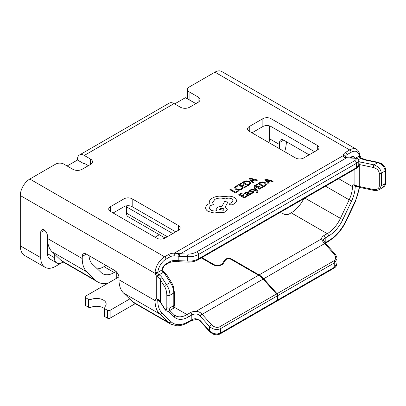 <?xml version="1.0" encoding="UTF-8"?>
<svg xmlns="http://www.w3.org/2000/svg" width="406" height="406" viewBox="0 0 406 406"><rect width="100%" height="100%" fill="white"/><g stroke="black" fill="none" stroke-linecap="round" stroke-linejoin="round"><path stroke-width="0.61" d="M104.017 308.357A9.627 5.557 0 0 0 103.332 307.921A9.627 5.557 0 0 0 90.949 307.322A1.923 1.111 180 0 1 88.472 307.2L85.636 305.561A1.923 1.111 180 0 1 85.072 304.774L85.072 296.918A1.923 1.111 0 0 0 85.636 297.705L88.472 299.339A1.923 1.111 0 0 0 90.949 299.461A9.627 5.557 180 0 1 103.332 300.059A9.627 5.557 180 0 1 106.154 303.987A9.627 5.557 180 0 1 104.372 307.21A1.923 1.111 0 0 0 104.017 307.855A1.923 1.111 0 0 0 104.581 308.641L107.417 310.275A1.923 1.111 0 0 0 110.138 310.275L129.707 298.978M268.173 182.395L270.462 181.076L272.543 181.624L273.334 181.137L265.686 179.158L264.92 179.599L268.351 184.014L269.142 183.558L268.158 182.375L270.462 181.046L272.543 181.594L273.334 181.137M264.92 179.599L268.351 184.045L269.142 183.558M259.713 186.121L259.079 185.755L257.099 186.897L255.328 185.877L257.465 184.644L256.825 184.273L253.973 185.923L259.51 189.15L262.489 187.43L261.86 187.034L259.596 188.338L257.734 187.262L259.713 186.121L257.759 187.278M255.354 185.892L257.465 184.644M254.09 187.679L256.222 190.257L251.791 189.008L251.015 189.455L256.511 190.84L256.927 191.429L256.775 192.16L256.303 192.342L256.917 192.698L257.419 192.474L257.917 191.759L257.566 190.932L254.811 187.267L254.09 187.714L256.222 190.287M256.303 192.342L256.917 192.733L257.917 191.759M251.015 189.455L256.511 190.871L256.927 191.459L256.775 192.195M248.655 191.079L249.056 191.82L249.878 192.068L252.887 191.779L252.603 192.561L251.081 192.997L251.796 193.444L253.105 192.957L253.943 192.109L253.532 191.327L252.644 191.084L249.705 191.373L249.533 191.028L249.934 190.658L251.223 190.247L250.548 189.825L249.436 190.262L248.629 191.241M248.655 191.109L249.056 191.85L249.878 192.099L252.334 191.693L253.1 192.063M249.705 191.404L249.533 191.059M244.529 193.52L245.204 193.911L246.021 192.886L247.792 192.982L246.214 194.565L246.762 195.256L247.939 195.545L249.167 195.195L249.69 194.078L250.304 194.433L250.999 194.032L248.452 192.566L245.523 192.52L244.529 193.55L245.204 193.941L246.021 192.916L247.792 193.012M249.69 194.078L250.304 194.464L250.999 194.032M246.214 194.601L246.762 195.286L247.939 195.575L249.167 195.23L249.675 194.124M249.751 194.454L249.675 194.088M242.28 182.527L247.817 185.755L249.34 184.877L250.715 183.187L249.487 181.482L246.686 180.832L243.859 181.619L242.28 182.527L247.817 185.725L249.34 184.847L250.715 183.187M345.298 157.092A1.923 1.573 178.1 0 0 345.298 157.051L346.008 157.599A1.923 1.401 101.5 0 0 345.207 157.746C343.943 157.416 343.334 156.68 343.374 155.544A7.699 4.446 180 0 1 345.628 152.316L349.708 149.956A13.474 7.78 -60 0 1 356.448 149.291L221.691 71.486A13.474 7.78 -60 0 0 214.952 72.156L189.089 87.087A5.775 3.334 0 0 0 187.399 89.442A5.775 3.334 0 0 0 189.089 91.802L189.089 99.658A5.775 3.334 180 0 1 187.399 97.303L187.399 89.442M108.651 282.845A32.724 18.894 -60 0 1 97.861 282.033L63.148 261.992A32.724 18.894 120 0 1 63.123 261.977L62.499 262.337A11.551 6.669 -60 0 1 56.723 262.91A11.551 6.669 -60 0 1 54.328 257.622L54.328 253.953L61.001 260.373A32.724 18.894 120 0 0 63.123 261.977L55.693 266.27A21.173 12.226 -60 0 1 45.102 267.315L24.685 255.526A21.173 12.226 -60 0 1 20.3 245.833L20.3 195.54A13.474 7.78 -60 0 1 29.831 179.036L55.693 164.1A5.775 3.334 0 0 1 63.859 164.1L72.841 169.287A6.547 3.781 0 0 0 82.098 169.287L90.538 164.415A6.547 3.781 0 0 0 92.456 161.745A6.547 3.781 0 0 0 90.538 159.071L84.275 155.457A9.627 5.557 -120 0 0 79.464 154.98L169.302 103.114A9.627 5.557 60 0 1 174.113 103.591L180.376 107.204A6.547 3.781 0 0 0 189.632 107.204L198.072 102.332A6.547 3.781 0 0 0 199.991 99.658A6.547 3.781 0 0 0 198.072 96.988L189.089 91.802M295.532 157.975A5.775 3.334 0 0 0 303.703 157.975L317.314 150.113A5.775 3.334 0 0 0 319.004 147.754A5.775 3.334 0 0 0 317.314 145.399L271.03 118.679A5.775 3.334 0 0 0 262.865 118.679L249.254 126.535A5.775 3.334 0 0 0 247.564 128.895A5.775 3.334 0 0 0 249.254 131.255L295.532 157.975M132.189 198.838A5.775 3.334 0 0 0 124.023 198.838L110.412 206.695A5.775 3.334 0 0 0 108.722 209.054A5.775 3.334 0 0 0 110.412 211.414L156.691 238.134A5.775 3.334 0 0 0 164.861 238.134L178.473 230.273A5.775 3.334 0 0 0 180.162 227.913A5.775 3.334 0 0 0 178.473 225.558L132.189 198.838L132.189 206.695A5.775 3.334 0 0 0 124.023 206.695L113.132 212.983M235.394 192.931L238.317 191.211L237.683 190.85L235.48 192.119L230.572 189.287L229.857 189.703L235.394 192.931L238.317 191.211M235.5 187.79L236.399 186.562L238.028 185.999L237.282 185.567L235.744 186.197L234.526 187.821L235.876 189.577L238.591 190.323L241.245 189.658L242.458 188.587L241.773 188.161L240.712 189.201L238.708 189.683L236.586 189.084L235.5 187.745M235.5 187.821L236.399 186.598L238.028 185.999M243.996 185.055L243.361 184.689L241.382 185.831L239.611 184.806L241.748 183.573L241.108 183.207L238.256 184.852L243.793 188.079L246.772 186.359L246.143 185.963L243.879 187.273L242.017 186.197L243.996 185.055L242.042 186.212M239.636 184.821L241.748 183.573M252.461 181.33L254.745 180.01L256.825 180.558L257.617 180.071L249.969 178.092L249.208 178.533L252.633 182.944L253.425 182.492L252.441 181.309L254.745 179.98L256.825 180.528L257.617 180.071M249.208 178.533L252.633 182.979L253.425 182.492M244.382 194.976L243.747 194.606L241.763 195.753L239.992 194.728L242.128 193.495L241.494 193.124L238.642 194.773L244.179 198.001L247.158 196.281L246.523 195.885L244.26 197.194L242.397 196.118L244.382 194.976L242.428 196.134M240.022 194.743L242.128 193.495M257.998 183.598L263.535 186.826L265.057 185.948L266.432 184.258L265.204 182.553L262.403 181.898L259.576 182.685L257.998 183.598L263.535 186.796L265.057 185.912L266.432 184.258M229.436 204.116L229.938 204.837L232.303 204.878L234.622 203.538C235.896 202.645 236.5 201.615 236.434 200.447M236.439 200.605L236.434 200.417C236.322 199.244 235.561 198.245 234.15 197.417C231.41 196.062 228.39 195.819 225.097 196.692L219.864 196.123C216.982 196.245 214.515 196.885 212.46 198.032C210.729 199.052 209.669 200.26 209.273 201.645L209.273 203.645L208.288 204.122C206.563 205.142 205.685 206.375 205.649 207.826C205.685 209.237 206.563 210.46 208.288 211.485L214.231 213.008L219.27 212.282C221.59 212.881 223.726 212.678 225.69 211.668L227.314 209.394L225.294 206.893L227.893 202.031L224.584 201.528L222.067 206.167L217.773 207.101L216.159 209.374L216.672 210.734C214.48 211.176 212.485 210.932 210.689 210.009L209.065 207.735L210.689 205.492L213.368 204.629L212.546 202.574L214.86 199.371C218.22 197.737 221.701 197.62 225.294 199.031L225.609 198.849C227.654 197.869 229.705 197.869 231.75 198.849L233.039 200.63L231.988 202.259L229.938 203.396L229.436 204.096L229.938 204.802L232.303 204.847L234.622 203.507C235.896 202.614 236.5 201.584 236.434 200.417M212.546 202.589L214.86 199.402C218.22 197.768 221.701 197.651 225.294 199.062L225.609 198.879C227.654 197.905 229.705 197.905 231.75 198.879L233.039 200.645M216.159 209.374L216.652 210.739M225.31 206.903L227.893 202.031M205.649 207.857L205.649 207.857C205.685 209.273 206.563 210.491 208.288 211.516L214.231 213.038L219.27 212.313C221.59 212.917 223.726 212.708 225.69 211.699L227.314 209.394M209.141 202.594L209.268 203.645M88.361 165.673L84.549 163.476L84.006 163.785L77.47 160.015L67.127 165.988M263.692 278.77L277.054 293.675L333.95 260.825C336.153 259.114 336.153 256.81 333.95 253.912L324.673 243.559L263.692 278.77A15.403 8.891 -120 0 0 259.089 274.933L231.684 259.109A4.233 2.446 0 0 0 224.731 259.972L222.524 263.332A5.39 3.111 180 0 1 213.673 264.428L201.858 257.607M303.729 198.793A23.101 13.337 -60 0 1 291.178 212.825L289.138 214.008A3.852 2.223 180 0 1 283.692 214.008L283.012 213.612A3.852 2.223 180 0 1 281.886 212.044A3.852 2.223 180 0 1 282.124 211.267M277.131 300.912A1.923 1.111 -120 0 0 277.44 300.826A1.923 1.111 -120 0 0 277.836 299.943L277.836 295.553A1.923 1.111 -120 0 0 277.054 293.675M333.95 253.912A1.923 0.538 -41.9 0 1 334.808 253.72L325.531 243.367A1.923 0.538 -41.9 0 0 324.673 243.559A15.403 8.891 -120 0 0 324.384 243.245C322.816 241.641 321.882 240.174 321.593 238.845A1.923 1.573 -1.9 0 1 323.516 240.357A1.923 1.573 -1.9 0 1 323.516 240.398M209.435 331.408A1.923 0.538 -41.9 0 1 209.506 330.91C213.135 333.93 216.768 334.666 220.397 333.108L277.293 300.257A1.923 1.111 60 0 1 276.897 301.14L219.996 333.991C215.987 335.787 212.881 334.006 212.252 333.625L209.435 331.408L200.011 321.004C198.981 320.05 197.651 319.563 196.022 319.547L191.414 320.588L185.745 323.734C182.253 325.282 179.173 325.957 176.503 325.759L170.682 324.079L134.614 303.252A32.724 18.894 120 0 1 132.463 301.633L123.617 293.117L159.685 313.945A32.724 18.894 -60 0 1 155.056 300.694L155.062 300.582A3.852 2.223 60 0 1 156.726 298.755L157.624 299.075A1.923 1.203 124.5 0 0 158.005 299.943L160.492 302.399A1.923 1.477 147.8 0 1 160.309 301.754L164.648 308.636C165.963 310.417 166.688 310.001 166.825 307.378A1.923 1.111 0 0 0 167.272 307.784A1.923 1.111 0 0 0 169.997 307.784L168.957 310.986L172.763 308.788L173.798 305.586L173.798 293.01C173.575 288.95 172.393 285.443 170.256 282.485A1.923 1.477 -32.2 0 1 171.885 283.028L171.885 283.028A1.923 1.477 -32.2 0 1 172.068 283.672M123.617 293.117A32.724 18.894 -60 0 1 118.988 279.759L155.062 300.582A1.923 1.147 1.7 0 0 157.782 300.638L157.782 300.689A30.8 17.783 120 0 0 162.136 313.158L170.987 321.674A30.8 17.783 120 0 0 188.409 321.674L191.81 319.71L191.81 314.99L188.409 316.959A25.025 14.449 -60 0 1 174.25 316.954L168.312 311.245M157.843 272.903A1.923 1.111 -120 0 0 158.614 274.329L159.096 274.781A17.326 10.003 180 0 1 162.121 277.8L166.455 284.677L170.256 282.485L165.308 274.629A13.474 7.78 0 0 0 163.166 272.431L162.699 271.969A1.923 1.111 60 0 1 161.928 270.548L161.948 269.99A5.775 3.334 -60 0 1 165.947 263.91L170.033 261.55L170.033 256.836L165.947 259.195A11.551 6.669 120 0 0 157.822 272.375L157.843 272.903A1.923 0.726 166.8 0 1 155.183 273.411L155.107 272.213A13.474 7.78 -60 0 1 164.587 256.836L168.673 254.476A7.699 4.446 180 0 1 174.265 253.177L179.142 253.623A15.403 8.891 -120 0 0 180.386 253.775L188.511 254.095C191.236 254.039 193.956 253.308 196.682 251.893L354.58 160.73C356.783 159.299 356.783 158.462 354.58 158.218L346.455 157.898L180.386 253.775A1.923 1.477 -87.8 0 0 179.599 256.318A17.326 10.003 60 0 1 178.198 256.145L174.225 255.861L174.265 253.177L343.374 155.544A1.923 1.573 178.1 0 1 345.298 157.051L345.298 157.031A5.775 3.334 0 0 0 345.298 157.041M325.546 186.197L349.165 199.833A23.101 13.337 120 0 0 352.433 186.73L352.433 186.633A3.852 2.223 60 0 1 354.103 184.801L355.372 185.212A1.923 0.979 114.8 0 0 355.768 186.09L359.985 187.465A1.923 0.538 101.9 0 1 359.726 186.623L373.327 189.48C376.935 189.942 378.935 188.79 379.316 186.024L379.316 173.453C378.935 170.525 376.935 168.536 373.327 167.48A1.923 0.538 -78.1 0 1 373.987 164.861C378.417 166.496 380.869 169.272 381.335 173.195L381.335 185.765L379.184 189.612L382.985 187.42L385.137 183.573L385.137 170.997C384.67 167.074 382.219 164.298 377.788 162.664A1.923 0.538 -78.1 0 1 378.184 162.354L366.268 159.852L361.487 158.259L360.949 157.843L359.752 155.148C359.361 152.194 358.254 150.245 356.448 149.291M106.057 265.483L104.012 266.661A23.101 13.337 -60 0 1 97.323 268.868M159.34 234.719L155.062 237.19M269.401 125.875L269.401 138.695A23.101 13.337 -60 0 1 269.061 142.689M165.054 238.017L128.068 216.667A7.699 4.446 -60 0 1 126.474 213.14L167.308 236.718M172.753 233.572L126.474 206.852L126.474 213.14M126.474 206.852A7.699 4.446 -60 0 1 126.54 205.847M195.895 103.591L185.364 97.724L174.661 103.906M54.328 253.953L52.151 251.857A32.724 18.894 -60 0 1 47.522 238.5L47.522 253.694A11.551 6.669 120 0 0 49.918 258.982L56.723 262.91M104.012 266.661L114.223 272.553A23.101 13.337 -60 0 1 102.672 273.7A23.101 13.337 -60 0 1 101.155 272.553L92.309 264.042A23.101 13.337 120 0 1 89.066 255.673M279.607 142.491A5.775 3.334 60 0 1 280.805 139.847A5.775 3.334 60 0 1 283.692 140.131L279.607 142.491L279.607 144.587A23.101 13.337 -60 0 1 279.272 148.586M201.315 257.922L213.13 264.742A6.161 3.558 0 0 0 223.244 263.489L225.452 260.129A3.466 2 180 0 1 231.141 259.424L258.546 275.248A15.403 8.891 60 0 1 263.149 279.084L202.168 314.29L211.445 324.643C214.165 327.241 216.885 327.972 219.61 326.84L276.506 293.99L263.149 279.084M114.223 272.553L116.091 271.477M314.589 151.687L271.03 126.535A5.775 3.334 0 0 0 262.865 126.535L251.974 132.823M175.747 231.846L132.189 206.695M84.549 163.476L84.275 163.319L84.275 163.628M192.084 101.388L189.089 99.658M309.144 154.828L283.692 140.131M79.464 154.98A9.627 5.557 -120 0 0 77.47 159.385L77.47 160.015M286.397 141.694A32.724 18.894 -60 0 1 284.707 151.722M82.235 256.445A5.775 3.334 60 0 1 83.433 253.801A5.775 3.334 60 0 1 86.316 254.085L82.235 256.445L82.235 258.541A32.724 18.894 120 0 0 86.864 271.898L95.709 280.414A32.724 18.894 -60 0 0 97.861 282.033M45.102 267.315A21.173 12.226 -60 0 1 40.717 257.622L40.717 232.476A5.775 3.334 60 0 1 41.914 229.832A5.775 3.334 60 0 1 44.122 229.791A5.775 3.334 60 0 1 47.522 236.404L47.522 238.5L82.235 258.541M118.988 279.759L118.988 277.663A5.775 3.334 60 0 0 114.903 270.589L86.316 254.085M135.264 303.627L110.138 318.137A1.923 1.111 180 0 1 107.417 318.137L104.581 316.497A1.923 1.111 180 0 1 104.017 315.711L104.017 307.855M277.293 300.257L277.293 295.867L220.397 328.718C216.768 330.276 213.135 329.54 209.506 326.52A1.923 0.538 -41.9 0 1 211.445 324.643M166.825 307.378L166.825 294.802C166.688 291.736 165.963 289.016 164.648 286.631L160.309 279.749L160.309 301.754A15.403 8.891 180 0 0 157.624 299.075M118.938 276.907L85.636 296.131A1.923 1.111 0 0 0 85.072 296.918M164.648 286.631A1.923 1.477 147.8 0 1 166.455 284.677C168.591 287.636 169.769 291.148 169.997 295.208L169.997 307.784L173.798 305.586A1.923 1.111 0 0 0 174.362 304.799L174.362 304.799C174.189 307.24 173.656 308.57 172.763 308.788M354.58 158.218A1.923 1.477 92.2 0 1 355.23 158.051L355.23 158.051C357.529 158.289 358.706 159.198 358.772 160.776L356.514 163.273L198.615 254.435C194.987 256.272 191.358 257.008 187.729 256.638A1.923 1.477 -87.8 0 1 188.511 254.095M165.947 263.91A1.923 1.111 60 0 1 165.552 264.788L169.632 262.433A1.923 1.111 60 0 0 170.033 261.55A5.775 3.334 180 0 1 174.225 260.576L178.198 260.652A13.474 7.78 -120 0 0 178.452 260.667L187.729 261.028C191.358 261.398 194.987 260.662 198.615 258.83L356.514 167.668L358.772 165.166C358.701 166.551 357.818 167.678 356.118 168.546L356.118 168.546A1.923 1.111 -120 0 0 356.514 167.668L356.514 163.273A1.923 1.111 -120 0 0 355.154 160.918A1.923 1.111 -120 0 0 354.58 160.73M277.836 299.943L334.737 267.092L336.99 263.306C336.99 265.27 336.107 266.823 334.336 267.975L334.336 267.975A1.923 1.111 -120 0 0 334.737 267.092L334.737 262.702L277.836 295.553M336.99 263.306L336.99 258.916L334.737 262.702A1.923 1.111 -120 0 0 333.95 260.825M174.047 307.093L187.044 314.599L190.45 312.635A7.699 4.446 180 0 1 196.042 311.331C198.382 311.478 200.331 312.356 201.878 313.975A15.403 8.891 60 0 1 202.168 314.29A1.923 0.538 -41.9 0 0 200.229 316.167A13.474 7.78 -120 0 0 199.98 315.893C198.97 314.665 197.646 314.041 196.007 314.016L196.042 311.331L258.546 275.248M165.308 274.629A1.923 1.477 -32.2 0 1 166.937 275.172L164.293 272.441A1.923 1.228 -54.2 0 0 163.166 272.431L159.096 274.781A1.923 1.203 124.5 0 0 157.624 277.07L156.726 276.258A3.852 2.223 60 0 1 155.183 273.411L20.3 195.54M196.022 319.547L196.007 318.73L199.98 320.395A17.326 10.003 60 0 1 201.381 321.841L209.506 330.91L209.506 326.52L200.229 316.167M358.772 161.593A13.474 7.78 0 0 0 360.381 162.004L373.987 164.861L377.788 162.664L365.872 160.162A17.326 10.003 180 0 1 360.645 158.416L360.071 158.015A1.923 0.594 -43.3 0 1 360.949 157.843M360.071 158.015A1.923 1.111 60 0 1 359.3 156.594L359.198 156.112A1.923 1.218 -5.2 0 0 359.752 155.148M358.498 159.66L360.645 158.416A1.923 1.01 -64.1 0 1 361.487 158.259M359.3 156.594A1.923 0.726 -13.2 0 0 359.878 155.874M200.011 321.004A1.923 0.716 -46.4 0 1 199.98 320.395L199.98 315.893A1.923 0.579 -42.9 0 1 201.878 313.975M174.225 260.576L174.24 261.388L179.406 261.784A1.923 1.462 94.5 0 1 178.198 260.652L178.198 256.145A1.923 1.401 -78.5 0 1 179.142 253.623M158.614 274.329A1.923 0.594 136.7 0 0 156.726 276.258L156.726 298.755A1.923 1.457 95.3 0 0 157.898 299.882L158.005 299.943M161.928 270.548A1.923 0.726 -13.2 0 0 162.501 269.828L162.486 269.508A1.923 0.868 9.1 0 1 161.948 269.99L157.822 272.375A1.923 0.995 -175.3 0 1 155.107 272.213M164.648 308.636A1.923 1.477 147.8 0 0 164.826 309.281L160.492 302.399M334.808 253.72L334.808 253.72C337.487 257.216 336.929 259.074 336.99 258.916M276.506 293.99A1.923 1.111 60 0 1 277.293 295.867M324.384 243.245A1.923 0.579 -42.9 0 1 325.257 243.067L323.516 240.332A5.775 3.334 0 0 0 323.516 240.347M354.103 169.708L354.103 184.801A1.923 1.457 95.3 0 0 355.286 185.933L355.768 186.09M373.327 189.48A1.923 0.538 101.9 0 0 373.591 190.323L359.985 187.465M162.699 271.969A1.923 0.594 -43.3 0 1 163.572 271.797L162.501 269.828M178.452 260.667A1.923 1.477 92.2 0 0 179.736 261.804L179.406 261.784A1.923 1.462 94.5 0 0 179.574 261.784M179.599 256.318L187.729 256.638L187.729 261.028A1.923 1.477 92.2 0 0 189.013 262.164L179.736 261.804M229.857 189.703L235.394 192.901M234.526 187.821L235.876 189.546L238.591 190.287L241.245 189.627L242.458 188.557M238.256 184.852L243.793 188.079M243.793 188.049L246.772 186.329M249.776 183.202L248.756 181.929L246.589 181.38L243.636 182.482L247.904 184.948L249.776 183.177M249.776 183.233L248.756 181.959L246.589 181.411L243.661 182.502M252.04 180.817L253.902 179.741L250.274 178.731L252.04 180.817M253.862 179.767L250.289 178.757M238.642 194.773L244.179 198.001M244.179 197.971L247.158 196.25M247.092 194.423L248.071 194.966L248.776 194.763L249.208 194.144L248.7 193.505L248.32 193.286L247.518 193.895L247.092 194.423L247.406 194.819M249.208 194.175L248.32 193.317L247.092 194.454M251.081 192.997L251.796 193.444M251.796 193.408L253.105 192.926L253.943 192.109M249.705 191.373L249.533 191.028L249.934 190.627L251.223 190.211M256.927 191.459L256.775 192.16M253.973 185.923L259.51 189.15M259.51 189.115L262.489 187.399M265.494 184.268L264.473 182.999L262.306 182.446L259.353 183.553L263.621 186.019L265.494 184.243M265.494 184.299L264.473 183.03L262.306 182.477L259.378 183.568M267.757 181.883L269.62 180.812L265.986 179.802L267.757 181.883M269.579 180.832L266.006 179.822M209.065 207.735L210.689 205.461L213.368 204.599M223.285 210.328L223.924 209.44L223.285 208.552L220.214 208.552L219.58 209.44L223.285 210.328M223.919 209.46L223.285 208.582L220.214 208.582L219.58 209.46M166.825 294.802A1.923 1.111 0 0 0 167.272 295.208A1.923 1.111 0 0 0 169.997 295.208L173.798 293.01A1.923 1.111 0 0 0 174.362 292.229L174.362 304.799M356.118 168.546L198.219 259.708A1.923 1.111 -120 0 0 198.615 258.83L198.615 254.435A1.923 1.111 -120 0 0 197.255 252.08A1.923 1.111 -120 0 0 196.682 251.893M29.831 179.036L164.587 256.836A1.923 1.111 -120 0 1 165.947 259.195M214.952 72.156L349.708 149.956A1.923 1.111 -120 0 1 351.073 152.316L346.988 154.671L346.988 157.726M174.113 103.591L84.275 155.457M259.089 274.933L321.593 238.845A7.699 4.446 180 0 1 323.846 235.617L327.251 233.653A23.101 13.337 120 0 0 340.319 218.565L349.165 199.833L351.616 200.934L342.765 219.666A25.025 14.449 -60 0 1 328.611 236.013L325.206 237.977L325.206 242.692L328.611 240.728A30.8 17.783 120 0 0 346.034 220.61L354.885 201.878A30.8 17.783 120 0 0 359.092 187.257M291.178 212.825L327.251 233.653A1.923 1.111 60 0 1 328.611 236.013M174.25 316.954A1.923 1.558 -46.1 0 0 174.225 314.782L175.499 315.741A23.101 13.337 120 0 0 187.044 314.599A1.923 1.111 -120 0 1 188.409 316.959M170.682 324.079A32.724 18.894 -60 0 1 168.536 322.455L159.685 313.945A1.923 1.558 -46.1 0 0 162.136 313.158M132.463 301.633L168.536 322.455A1.923 1.558 -46.1 0 0 170.987 321.674M351.987 157.924A3.852 2.223 120 0 0 351.637 157.624L350.672 157.909M338.614 178.65L352.433 186.633A1.923 1.147 1.7 0 0 355.154 186.684L355.154 186.735A25.025 14.449 -60 0 1 351.616 200.934M304.901 198.118L342.765 219.666M47.522 253.694L54.328 257.622M269.401 138.695L279.607 144.587M52.151 251.857L86.864 271.898M61.001 260.373L95.709 280.414M40.717 257.622L20.3 245.833M116.263 278.45L116.263 271.644M198.072 102.332L198.072 96.988M90.538 164.415L90.538 159.071M44.624 230.217L40.717 232.476M219.61 326.84A1.923 1.111 -120 0 1 220.397 328.718L220.397 333.108A1.923 1.111 -120 0 1 219.996 333.991M373.327 167.48L359.726 164.618L359.726 186.623A15.403 8.891 0 0 1 355.372 185.212M379.316 186.024A1.923 1.111 0 0 0 381.335 185.765L385.137 183.573A1.923 1.111 0 0 0 385.7 182.786L385.7 182.786C385.649 184.791 384.741 186.334 382.985 187.42M385.7 182.786L385.7 170.21A1.923 1.111 0 0 1 385.137 170.997L381.335 173.195A1.923 1.111 0 0 1 379.316 173.453M124.023 206.695L124.023 198.838M178.473 230.273L178.473 225.558M110.412 211.414L110.412 206.695M249.254 131.255L249.254 126.535M262.865 126.535L262.865 118.679M271.03 126.535L271.03 118.679M317.314 150.113L317.314 145.399M110.138 310.275L110.138 318.137M283.012 210.755L283.012 213.612M356.047 186.217L355.154 186.735A1.923 1.106 0.3 0 1 352.433 186.73M355.768 158.091L359.198 156.112A11.551 6.669 120 0 0 351.073 152.316M349.678 157.832L351.073 157.031A5.775 3.334 -60 0 1 354.951 158.041M158.477 300.283L157.782 300.689A1.923 1.117 -0.2 0 1 155.056 300.694M360.381 162.004A1.923 0.538 -78.1 0 0 359.726 164.618A15.403 8.891 180 0 1 358.772 164.4M346.008 157.599L347.105 157.731A1.923 1.477 92.2 0 0 346.455 157.898A15.403 8.891 60 0 1 345.207 157.746M162.121 277.8A1.923 1.477 147.8 0 0 160.309 279.749A15.403 8.891 0 0 0 157.624 277.07M174.225 255.861A5.775 3.334 0 0 0 170.033 256.836A1.923 1.111 -120 0 0 168.673 254.476M345.628 152.316A1.923 1.111 -120 0 1 346.988 154.671A5.775 3.334 0 0 0 345.298 157.031M323.846 235.617A1.923 1.111 60 0 1 325.206 237.977A5.775 3.334 0 0 0 323.516 240.332M325.018 242.803A5.775 3.334 180 0 1 325.206 242.692A1.923 1.111 -120 0 1 325.181 242.986M196.007 314.016A5.775 3.334 0 0 0 191.81 314.99A1.923 1.111 -120 0 0 190.45 312.635M191.414 320.588A1.923 1.111 -120 0 0 191.81 319.71A5.775 3.334 180 0 1 196.007 318.73M158.01 299.948A1.923 1.111 -120 0 0 157.782 300.638M355.417 185.958A1.923 1.111 -120 0 0 355.154 186.684M359.574 187.374L355.26 201.914L354.885 201.878M355.26 201.914L346.414 220.646L346.034 220.61M365.872 160.162A1.923 0.538 -78.1 0 1 366.268 159.852M346.414 220.646L344.288 224.696C341.309 229.796 337.817 234.089 333.818 237.571L328.21 241.606A1.923 1.111 -120 0 0 328.611 240.728M201.31 322.339A1.923 0.538 -41.9 0 1 201.381 321.841M188.008 322.552A1.923 1.111 -120 0 0 188.409 321.674M350.728 157.873A1.923 1.111 -120 0 0 351.073 157.031M213.673 265.022L213.673 264.428M222.524 264.276L222.524 263.332M224.731 261.225L224.731 259.972M231.684 259.738L231.684 259.109M85.636 297.705L85.636 305.561M88.472 299.339L88.472 307.2M90.949 299.461L90.949 307.322M104.581 308.641L104.581 316.497M107.417 310.275L107.417 318.137M334.336 267.975L277.44 300.826M358.772 160.776L358.772 165.166M385.7 170.21C385.634 168.307 384.858 166.617 383.381 165.146L381.508 163.684L378.184 162.354M328.21 241.606L325.404 243.23M355.23 158.051L347.105 157.731M164.826 309.281C166.186 311.153 167.561 311.717 168.957 310.986M325.531 243.367L325.257 243.067M169.784 310.509L174.225 314.782M373.591 190.323C375.768 190.729 377.631 190.495 379.184 189.612M174.362 292.229L173.443 286.631L171.885 283.028L166.937 275.172M164.293 272.441L163.572 271.797M162.486 269.508C163.476 266.706 164.496 265.133 165.552 264.788M169.632 262.433L174.24 261.388M198.219 259.708C195.311 261.246 193.063 261.677 192.926 261.708L189.013 262.164"/></g></svg>
